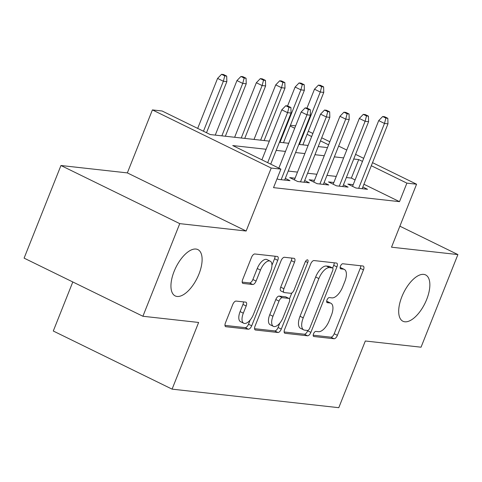 <?xml version="1.0" encoding="UTF-8"?>
<svg xmlns="http://www.w3.org/2000/svg" width="482" height="482" viewBox="0 0 482 482"><rect width="100%" height="100%" fill="white"/><g stroke="black" fill="none" stroke-linecap="round" stroke-linejoin="round"><path stroke-width="0.72" d="M313.529 333.803A2.772 1.277 116.1 0 0 313.643 336.436A2.772 1.277 116.1 0 0 313.848 336.496L334.062 338.744A3.958 1.826 116.1 0 0 337.412 335.321L363.464 269.86A3.958 1.826 116.1 0 0 363.295 266.094A3.958 1.826 116.1 0 0 363.006 266.016L342.792 263.762A2.772 1.277 116.1 0 0 340.449 266.16A2.772 1.277 116.1 0 0 340.563 268.799A2.772 1.277 116.1 0 0 340.768 268.854L343.383 269.149A12.659 5.844 116.1 0 1 344.317 269.414A12.659 5.844 116.1 0 1 344.841 281.464L342.666 286.917A12.659 5.844 116.1 0 1 331.947 297.876L329.333 297.587A2.772 1.277 116.1 0 0 326.989 299.985A2.772 1.277 116.1 0 0 327.103 302.618A2.772 1.277 116.1 0 0 327.308 302.678L329.923 302.967A12.659 5.844 116.1 0 1 330.857 303.232A12.659 5.844 116.1 0 1 331.381 315.282L329.212 320.735A12.659 5.844 116.1 0 1 318.494 331.694L315.873 331.405A2.772 1.277 116.1 0 0 313.529 333.803M198.933 274.131A25.793 11.911 116.1 0 0 197.861 249.586A25.793 11.911 116.1 0 0 174.123 271.372A25.793 11.911 116.1 0 0 175.195 295.918A25.793 11.911 116.1 0 0 198.933 274.131M426.678 299.467A25.793 11.911 116.1 0 0 425.606 274.921A25.793 11.911 116.1 0 0 401.868 296.707A25.793 11.911 116.1 0 0 402.94 321.253A25.793 11.911 116.1 0 0 426.678 299.467M236.108 301.075A3.958 1.826 116.1 0 0 232.758 304.497L225.449 322.862A3.958 1.826 116.1 0 0 225.612 326.627A3.958 1.826 116.1 0 0 225.901 326.712L248.357 329.212A3.958 1.826 116.1 0 0 251.706 325.784L277.752 260.328A3.958 1.826 116.1 0 0 277.59 256.563A3.958 1.826 116.1 0 0 277.295 256.478L254.845 253.984A3.958 1.826 116.1 0 0 251.496 257.406L242.669 279.59A3.958 1.826 116.1 0 0 242.832 283.356A3.958 1.826 116.1 0 0 243.127 283.44L252.731 284.507A3.958 1.826 116.1 0 0 256.081 281.084L260.461 270.083A10.58 4.886 116.1 0 1 270.197 261.142A10.58 4.886 116.1 0 1 270.637 271.215L253.49 314.306A10.58 4.886 116.1 0 1 243.753 323.247A10.58 4.886 116.1 0 1 243.314 313.173L246.169 305.992A3.958 1.826 116.1 0 0 246.007 302.226A3.958 1.826 116.1 0 0 245.712 302.142L236.108 301.075M142.901 316.258L24.1 258.135L60.955 165.513L179.756 223.636L142.901 316.258L198.626 322.458L172.086 389.143L338.78 407.688L365.32 340.997L421.045 347.197L457.9 254.58L391.517 247.194L416.581 184.214L406.886 183.136L399.512 201.657L273.529 187.643L280.898 169.122L271.209 168.043L152.408 109.914L162.097 110.993L210.26 134.556L269.336 141.13M179.756 223.636L246.145 231.023L271.209 168.043M284.615 329.447A3.958 1.826 116.1 0 0 284.784 333.213A3.958 1.826 116.1 0 0 285.073 333.297L307.522 335.791A3.958 1.826 116.1 0 0 310.872 332.369L336.924 266.908A3.958 1.826 116.1 0 0 336.755 263.142A3.958 1.826 116.1 0 0 336.466 263.064L314.017 260.563A3.958 1.826 116.1 0 0 310.667 263.991L284.615 329.447M277.939 332.502L255.49 330.001A3.958 1.826 116.1 0 1 255.195 329.917A3.958 1.826 116.1 0 1 255.032 326.157L281.084 260.696A3.958 1.826 116.1 0 1 284.434 257.274L294.038 258.34A3.958 1.826 116.1 0 1 294.333 258.424A3.958 1.826 116.1 0 1 294.496 262.19L283.928 288.736A3.958 1.826 116.1 0 0 284.097 292.502A3.958 1.826 116.1 0 0 284.386 292.586L290.76 293.291A3.958 1.826 116.1 0 0 294.11 289.869L305.106 262.232A2.772 1.277 116.1 0 1 307.655 259.894A2.772 1.277 116.1 0 1 307.769 262.527L281.289 329.073A3.958 1.826 116.1 0 1 277.939 332.502L274.728 330.929L254.556 328.688M457.9 254.58L399.873 226.185M353.216 184.672L347.859 184.076L355.885 188.004L367.513 189.299L362.832 187.01M333.833 182.515L328.477 181.919L336.502 185.847L348.131 187.143L343.449 184.853M314.451 180.358L309.095 179.768L317.12 183.69L328.748 184.986L324.067 182.696M295.062 178.207L289.712 177.611L297.737 181.539L309.366 182.829L304.684 180.539M277.066 178.75L278.355 179.382L289.983 180.672L285.302 178.382M399.512 201.657L363.928 184.251M355.101 179.931L351.354 178.093L346.359 177.539M336.261 176.412L326.977 175.382M316.879 174.261L307.594 173.225M297.496 172.104L288.212 171.068M72.806 281.964L53.285 331.02L172.086 389.143M246.145 231.023L127.344 172.899L60.955 165.513M127.344 172.899L152.408 109.914M290.441 125.272L295.659 125.85M266.1 149.263L232.734 145.558L280.898 169.122M362.476 161.404L358.722 159.572L353.734 159.012M343.63 157.891L334.351 156.861M324.247 155.734L314.969 154.704M304.865 153.577L295.587 152.547M285.483 151.42L276.198 150.39M406.886 183.136L371.303 165.724M308.305 131.237L312.866 133.472M321.699 137.792L329.808 141.756M338.641 146.076L346.751 150.047M355.583 154.367L363.693 158.337M372.52 162.657L416.581 184.214M328.591 144.823L320.476 140.858M311.649 136.539L307.088 134.303M294.707 128.248L290.146 126.013M279.44 142.256L288.718 143.287M298.822 144.407L308.1 145.444M318.204 146.564L327.489 147.6M351.354 178.093L358.722 159.572M330.857 303.232L327.646 301.66A12.659 5.844 116.1 0 0 326.712 301.395L329.923 302.967M344.317 269.414L341.105 267.841A12.659 5.844 116.1 0 0 340.172 267.576L343.383 269.149M313.192 335.207L330.851 337.171A3.958 1.826 116.1 0 0 334.201 333.749L360.253 268.293A3.958 1.826 116.1 0 0 360.729 265.763M332.64 268.028L333.713 265.341A3.958 1.826 116.1 0 0 334.189 262.81M284.139 331.978L304.311 334.219A3.958 1.826 116.1 0 0 307.661 330.797L307.811 330.429M307.456 330.465A2.772 1.277 116.1 0 0 309.799 328.067L332.664 270.613A2.772 1.277 116.1 0 0 332.55 267.98A2.772 1.277 116.1 0 0 332.345 267.92L329.586 267.612A12.659 5.844 116.1 0 0 318.867 278.572L303.238 317.849A12.659 5.844 116.1 0 0 303.768 329.893A12.659 5.844 116.1 0 0 304.696 330.158L307.456 330.465M329.513 266.534A2.772 1.277 116.1 0 0 329.339 266.407A2.772 1.277 116.1 0 0 329.134 266.347L332.345 267.92M303.768 329.893L300.557 328.32A12.659 5.844 116.1 0 1 300.027 316.276L315.656 276.999A12.659 5.844 116.1 0 1 326.38 266.04L329.134 266.347M284.097 292.502L280.886 290.929A3.958 1.826 116.1 0 1 280.717 287.164L291.285 260.617A3.958 1.826 116.1 0 0 291.761 258.087M291.821 292.966L289.459 298.906M279.825 323.121L278.078 327.507L281.289 329.073M272.969 316.282A10.58 4.886 116.1 0 0 273.408 326.356A10.58 4.886 116.1 0 0 283.145 317.415L289.188 302.232A3.958 1.826 116.1 0 0 289.025 298.466A3.958 1.826 116.1 0 0 288.736 298.382L282.362 297.677A3.958 1.826 116.1 0 0 279.012 301.099L272.969 316.282L269.757 314.71A10.58 4.886 116.1 0 0 270.197 324.784L273.408 326.356M289.025 298.466L285.814 296.9A3.958 1.826 116.1 0 0 285.525 296.816L288.736 298.382M269.757 314.71L275.8 299.527A3.958 1.826 116.1 0 1 279.15 296.105L285.525 296.816M274.728 330.929A3.958 1.826 116.1 0 0 278.078 327.507M243.753 323.247L240.542 321.675A10.58 4.886 116.1 0 1 240.102 311.601L242.958 304.419A3.958 1.826 116.1 0 0 243.434 301.889M270.197 261.142L266.992 259.575A10.58 4.886 116.1 0 0 257.249 268.51L260.461 270.083M242.193 282.121L249.519 282.934A3.958 1.826 116.1 0 0 252.869 279.512L257.249 268.51M271.944 265.287L274.541 258.756A3.958 1.826 116.1 0 0 275.017 256.225M224.974 325.392L245.145 327.639A3.958 1.826 116.1 0 0 248.495 324.211L250.164 320.012M323.615 86.88L320.403 85.308L318.463 85.097L321.675 86.664L323.615 86.88L323.759 92.411L320.265 92.026L314.487 89.194L306.968 108.095M321.675 86.664L320.265 92.026L299.394 144.473M323.759 92.411L302.883 144.859M314.487 89.194L318.463 85.097M385.889 118.084L387.829 118.301L384.618 116.728L382.678 116.517L385.889 118.084L384.485 123.446L387.974 123.832L362.157 188.703M358.668 188.311L384.485 123.446L378.707 120.614L352.541 186.365M382.678 116.517L378.707 120.614M387.974 123.832L387.829 118.301M304.232 84.724L301.021 83.157L299.081 82.94L302.292 84.513L304.232 84.724L304.371 90.255L300.882 89.869L295.105 87.043L287.585 105.938M302.292 84.513L300.882 89.869L280.012 142.317M304.371 90.255L283.5 142.708M295.105 87.043L299.081 82.94M284.85 82.573L281.639 81L279.699 80.783L282.91 82.356L284.85 82.573L284.989 88.104L281.5 87.712L275.722 84.886L254.02 139.425M282.91 82.356L281.5 87.712L260.629 140.16M284.989 88.104L264.118 140.551M275.722 84.886L279.699 80.783M265.468 80.416L262.256 78.843L260.316 78.626L263.527 80.199L265.468 80.416L265.606 85.947L262.118 85.555L256.34 82.729L234.638 137.268M263.527 80.199L262.118 85.555L241.247 138.003M265.606 85.947L244.736 138.394M256.34 82.729L260.316 78.626M246.085 78.259L242.874 76.686L240.934 76.469L244.145 78.042L246.085 78.259L246.224 83.79L242.735 83.398L236.957 80.572L215.255 135.111M244.145 78.042L242.735 83.398L221.865 135.852M246.224 83.79L225.353 136.237M236.957 80.572L240.934 76.469M366.507 115.927L368.447 116.144L365.236 114.571L363.295 114.361L366.507 115.927L365.103 121.289L368.591 121.675L342.774 186.546M339.286 186.16L365.103 121.289L359.319 118.458L333.158 184.214M363.295 114.361L359.319 118.458M368.591 121.675L368.447 116.144M347.124 113.776L349.064 113.987L345.853 112.42L343.913 112.204L347.124 113.776L345.721 119.132L349.209 119.518L323.392 184.389M319.903 184.004L345.721 119.132L339.937 116.307L313.776 182.057M343.913 112.204L339.937 116.307M349.209 119.518L349.064 113.987M327.742 111.619L329.682 111.836L326.471 110.264L324.531 110.047L327.742 111.619L326.338 116.975L329.827 117.367L304.009 182.232M300.521 181.847L326.338 116.975L320.554 114.15L294.394 179.9M324.531 110.047L320.554 114.15M329.827 117.367L329.682 111.836M308.36 109.462L310.3 109.679L307.088 108.107L305.148 107.89L308.36 109.462L306.956 114.818L310.444 115.21L284.627 180.075M281.139 179.69L306.956 114.818L301.172 111.993L278.843 168.116M305.148 107.89L301.172 111.993M310.444 115.21L310.3 109.679M226.703 76.102L223.491 74.529L221.551 74.312L224.763 75.885L226.703 76.102L226.841 81.633L223.353 81.247L217.575 78.415L197.68 128.405M224.763 75.885L223.353 81.247L203.464 131.231M226.841 81.633L206.513 132.725M217.575 78.415L221.551 74.312M288.977 107.305L290.917 107.522L287.706 105.95L285.766 105.733L288.977 107.305L287.573 112.661L291.062 113.053L270.727 164.145M267.679 162.651L287.573 112.661L281.789 109.836L261.901 159.825M285.766 105.733L281.789 109.836M291.062 113.053L290.917 107.522M313.475 336.309L313.848 336.496M340.388 268.673L340.768 268.854M326.935 302.491L327.308 302.678M360.253 268.293L363.464 269.86M334.201 333.749L337.412 335.321M330.851 337.171L334.062 338.744M333.713 265.341L336.924 266.908M307.661 330.797L310.872 332.369M304.311 334.219L307.522 335.791M284.537 333.032L285.073 333.297M326.38 266.04L329.586 267.612M315.656 276.999L318.867 278.572M300.027 316.276L303.238 317.849M254.954 329.742L255.49 330.001M291.285 260.617L294.496 262.19M280.717 287.164L283.928 288.736M305.504 261.419L307.769 262.527M279.15 296.105L282.362 297.677M275.8 299.527L279.012 301.099M242.958 304.419L246.169 305.992M240.102 311.601L243.314 313.173M252.869 279.512L256.081 281.084M249.519 282.934L252.731 284.507M242.591 283.175L243.127 283.44M274.541 258.756L277.752 260.328M248.495 324.211L251.706 325.784M245.145 327.639L248.357 329.212M225.371 326.453L225.901 326.712M329.339 266.407L332.55 267.98"/></g></svg>
